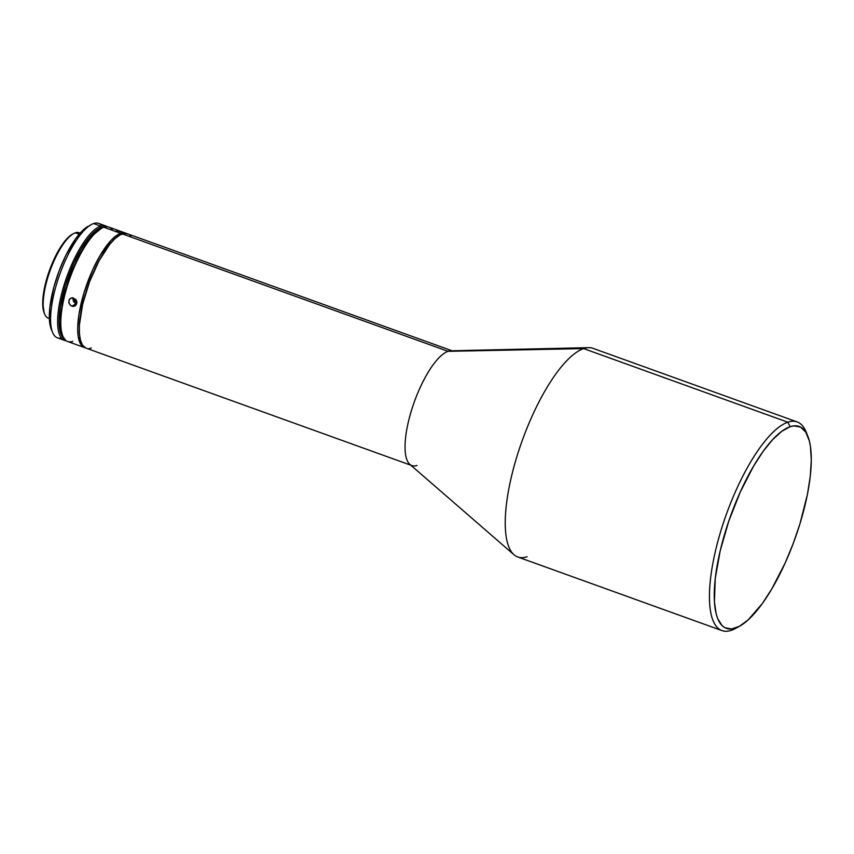 <?xml version="1.0" encoding="UTF-8"?>
<svg xmlns="http://www.w3.org/2000/svg" width="854" height="854" viewBox="0 0 854 854"><rect width="100%" height="100%" fill="white"/><g stroke="black" fill="none" stroke-linecap="round" stroke-linejoin="round"><path stroke-width="1.28" d="M75.12 305.924L72.718 306.372L70.455 305.316L68.971 303.181L69.057 299.903L70.658 298.185L72.985 297.779L76.294 300.213L76.839 301.868L76.123 304.995L73.508 306.415L71.928 306.17L76.166 303.629L76.86 302.017L76.166 303.629A4.473 3.95 -120.8 0 0 76.711 303.789M122.4 232.277L116.39 230.548M85.56 347.877L82.176 346.073L79.678 342.134L78.162 336.209L77.693 328.523L78.952 314.357L84.108 292.495L92.467 270.312L100.089 255.506L110.828 240.636L115.973 235.939L120.702 233.334L103.793 227.239L120.702 233.334A60.815 19.354 -70.2 0 1 125.816 233.185L108.906 227.089A60.815 19.354 109.8 0 0 103.793 227.239A60.815 19.354 -70.2 0 1 112.76 230.463M105.715 225.936A60.815 19.354 -70.2 0 1 107.23 226.737A60.815 19.354 109.8 0 0 100.601 226.086A60.815 19.354 -70.2 0 1 105.715 225.936L98.701 223.406A60.815 19.354 109.8 0 0 93.577 223.556A60.815 19.354 -70.2 0 1 101.818 225.744M80.159 233.078L79.123 232.704A45.433 14.454 109.8 0 0 75.301 232.811A45.433 14.454 -70.2 0 1 80.073 233.174M65 339.348L60.986 334.33L59.502 328.502L59.033 320.955L60.271 307.034L65.331 285.556L73.551 263.769L81.045 249.229L88.965 237.636L96.641 229.993L101.284 227.442L100.601 226.086A60.815 19.354 109.8 0 0 63.698 286.261A60.815 19.354 109.8 0 0 66.153 340.714A60.815 19.354 -70.2 0 1 64.477 340.362A60.815 19.354 -70.2 0 1 64.477 283.741A60.815 19.354 -70.2 0 1 100.601 226.086L93.577 223.556L100.601 226.086L101.284 227.442A59.737 19.012 -70.2 0 1 104.764 226.95M807.82 436.191L806.133 432.007A110.903 35.281 109.8 0 0 787.847 422.207L790.121 426.712A107.316 34.149 -70.2 0 1 807.82 436.191A107.316 34.149 -70.2 0 1 794.882 538.991A107.316 34.149 -70.2 0 1 739.265 626.409A107.316 34.149 -70.2 0 1 735.401 628.117L731.302 630.327A110.903 35.281 109.8 0 0 735.283 628.555L739.265 626.409M49.351 318.425A45.433 14.454 -70.2 0 1 44.643 314.058A45.433 14.454 -70.2 0 1 50.119 270.547A45.433 14.454 -70.2 0 1 73.668 233.537A45.433 14.454 -70.2 0 1 75.301 232.811L79.176 234.209L75.301 232.811A45.433 14.454 109.8 0 0 48.315 275.885A45.433 14.454 109.8 0 0 48.315 318.19L49.351 318.563M125.816 233.185A60.815 19.354 -70.2 0 1 126.595 233.526M452.054 350.77L127.417 233.761A60.815 19.354 109.8 0 0 122.293 233.9L448.051 351.325A60.815 19.354 -70.2 0 1 453.164 351.175M797.177 421.94L592.986 348.336A110.903 35.281 109.8 0 0 583.656 348.603A110.903 35.281 -70.2 0 1 588.652 347.653L450.784 350.802A60.815 19.354 109.8 0 0 448.051 351.325L583.656 348.603L787.847 422.207A110.903 35.281 -70.2 0 1 797.177 421.94A110.903 35.281 -70.2 0 1 806.934 434.216M737.312 627.37A110.903 35.281 -70.2 0 1 731.302 630.327A110.903 35.281 -70.2 0 1 721.961 630.594A110.903 35.281 -70.2 0 1 721.961 527.334A110.903 35.281 -70.2 0 1 787.847 422.207L583.656 348.603A110.903 35.281 109.8 0 0 517.77 453.73A110.903 35.281 109.8 0 0 517.77 556.989L721.961 630.594M790.121 426.712L793.921 425.858L800.582 427.085L805.792 432.167L809.346 440.92L810.457 446.557L811.3 460.125L810.275 476.276L807.425 494.391L799.984 523.716L793.185 543.592L785.221 562.861L771.77 588.982L762.291 603.564L748.221 619.823L739.457 626.292L731.6 628.971L724.939 627.743L722.142 625.672L717.734 618.723L716.175 613.909L714.414 601.846L715.246 578.553L720.178 550.862L728.772 521.143L740.301 491.968L753.751 465.846L763.23 451.254L772.699 439.596L781.773 431.302L790.121 426.712L787.847 422.207A110.903 35.281 109.8 0 0 718.139 540.358A110.903 35.281 109.8 0 0 731.302 630.327L735.401 628.117A107.316 34.149 -70.2 0 1 722.665 541.052A107.316 34.149 -70.2 0 1 790.121 426.712M527.099 556.723A110.903 35.281 -70.2 0 1 514.001 554.748A110.903 35.281 -70.2 0 1 519.872 447.315A110.903 35.281 -70.2 0 1 583.656 348.603L448.051 351.325A60.815 19.354 109.8 0 0 413.069 405.458A60.815 19.354 109.8 0 0 409.856 464.373L514.001 554.748M417.04 465.451A60.815 19.354 -70.2 0 1 411.916 465.601A60.815 19.354 -70.2 0 1 411.916 408.981A60.815 19.354 -70.2 0 1 448.051 351.325L122.293 233.9A60.815 19.354 109.8 0 0 86.169 291.556A60.815 19.354 109.8 0 0 86.169 348.186L410.806 465.195M128.228 234.113L124.449 233.42L119.998 234.935L115.034 238.608L109.76 244.287L99.064 260.748L89.553 281.799L82.657 304.259L79.443 324.691L79.39 333.145L80.393 339.988L82.411 344.941L85.357 347.824M89.136 348.517L91.293 348.037M131.174 236.996L129.808 235.288M85.389 347.845A60.815 19.354 -70.2 0 1 84.578 347.61A60.815 19.354 -70.2 0 1 84.578 290.979A60.815 19.354 -70.2 0 1 120.702 233.334L122.859 232.843L126.627 233.548M72.782 341.365A60.815 19.354 -70.2 0 1 62.748 335.996A60.815 19.354 -70.2 0 1 70.081 277.742A60.815 19.354 -70.2 0 1 101.605 228.21A60.815 19.354 -70.2 0 1 103.793 227.239A60.815 19.354 109.8 0 0 67.669 284.884A60.815 19.354 109.8 0 0 67.669 341.515L84.578 347.61M76.166 303.629L73.188 297.811A4.473 3.95 -120.8 0 0 76.166 303.629L71.928 306.17L70.455 305.316L68.758 302.348L69.462 299.21L72.174 297.747L75.825 299.476L76.881 302.722L74.981 305.999M101.605 228.21L93.214 234.893L85.251 245.322L77.49 259.093L70.615 275.009L65.192 291.705L61.712 307.75L60.463 321.755L60.933 329.345L62.438 335.206M64.392 338.974A59.737 19.012 -70.2 0 1 66.548 281.735A59.737 19.012 -70.2 0 1 101.284 227.442L105.352 227.036M61.349 338.024A60.815 19.354 -70.2 0 1 52.542 332.313A60.815 19.354 -70.2 0 1 59.876 274.059A60.815 19.354 -70.2 0 1 91.389 224.527A60.815 19.354 -70.2 0 1 93.577 223.556A60.815 19.354 109.8 0 0 57.453 281.212A60.815 19.354 109.8 0 0 57.453 337.832L64.477 340.362M91.389 224.527L83.382 229.801L75.782 238.576L65.726 255.613L59.097 270.964L53.877 287.061L49.863 307.312L49.415 319.898L51.208 329.003M72.558 234.135L66.868 238.8L59.043 249.656L55.264 256.659L48.71 272.511L44.301 288.748L43.127 296.242L42.7 302.914L44.152 312.842A44.355 14.112 109.8 0 1 49.489 270.312A44.355 14.112 109.8 0 1 72.473 234.188L73.668 233.537M88.218 226.246A57.955 18.436 109.8 0 0 58.179 273.451A57.955 18.436 109.8 0 0 51.187 328.961L52.542 332.313M100.804 228.637A60.1 19.119 109.8 0 0 69.654 277.582A60.1 19.119 109.8 0 0 62.417 335.152L62.748 335.996M44.643 314.058L44.141 312.81"/></g></svg>
